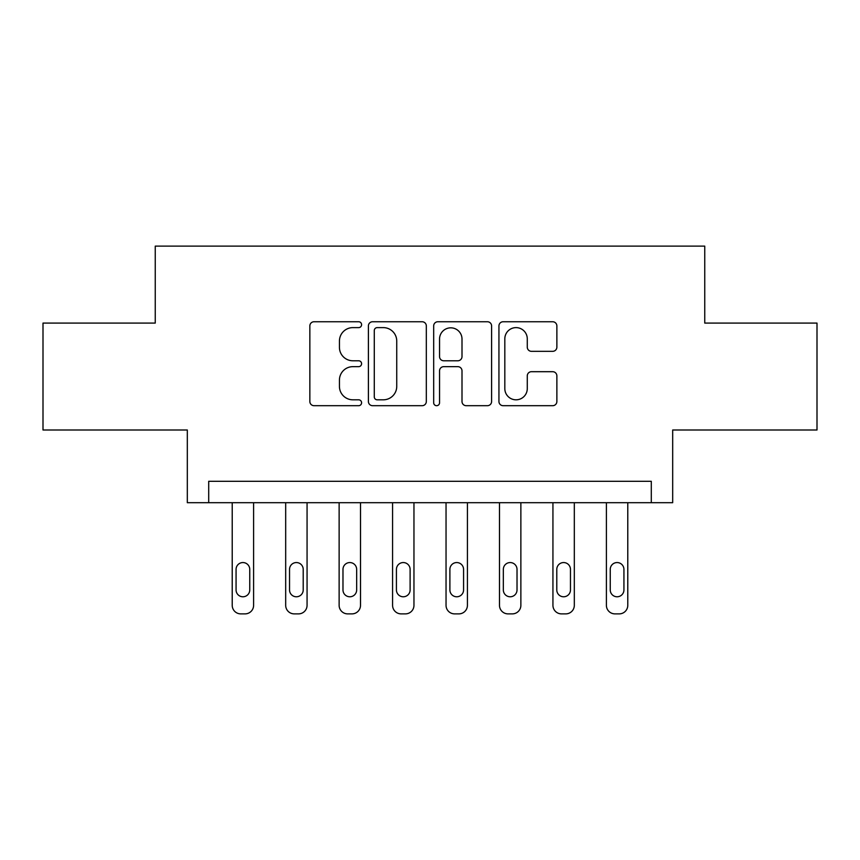 <?xml version="1.0" encoding="UTF-8"?>
<svg xmlns="http://www.w3.org/2000/svg" width="860" height="860" viewBox="0 0 860 860"><rect width="100%" height="100%" fill="white"/><g stroke="black" fill="none" stroke-linecap="round" stroke-linejoin="round"><path stroke-width="1.29" d="M361.587 324.682A2.935 2.935 0 0 0 358.642 321.748L314.05 321.748A4.192 4.192 0 0 0 309.847 325.94L309.847 401.491A4.192 4.192 0 0 0 314.05 405.694L358.642 405.694A2.935 2.935 0 0 0 361.587 402.76A2.935 2.935 0 0 0 358.642 399.814L352.869 399.814A13.427 13.427 0 0 1 339.442 386.387L339.442 380.088A13.427 13.427 0 0 1 352.869 366.661L358.642 366.661A2.935 2.935 0 0 0 361.587 363.715A2.935 2.935 0 0 0 358.642 360.781L352.869 360.781A13.427 13.427 0 0 1 339.442 347.343L339.442 341.054A13.427 13.427 0 0 1 352.869 327.617L358.642 327.617A2.935 2.935 0 0 0 361.587 324.682M552.668 351.332A4.192 4.192 0 0 0 556.871 347.139L556.871 325.94A4.192 4.192 0 0 0 552.668 321.748L503.143 321.748A4.192 4.192 0 0 0 498.94 325.94L498.94 401.491A4.192 4.192 0 0 0 503.143 405.694L552.668 405.694A4.192 4.192 0 0 0 556.871 401.491L556.871 375.895A4.192 4.192 0 0 0 552.668 371.692L531.469 371.692A4.192 4.192 0 0 0 527.277 375.895L527.277 388.591A11.223 11.223 0 0 1 516.043 399.814A11.223 11.223 0 0 1 504.82 388.591L504.82 338.851A11.223 11.223 0 0 1 516.043 327.617A11.223 11.223 0 0 1 527.277 338.851L527.277 347.139A4.192 4.192 0 0 0 531.469 351.332L552.668 351.332M651.299 502.691L672.681 502.691L672.681 430L817 430L817 323.091L704.749 323.091L704.749 246.121L155.251 246.121L155.251 323.091L43 323.091L43 430L187.319 430L187.319 502.691L651.299 502.691L651.299 481.31L208.7 481.31L208.7 502.691M426.323 325.94A4.192 4.192 0 0 0 422.131 321.748L372.595 321.748A4.192 4.192 0 0 0 368.402 325.94L368.402 401.491A4.192 4.192 0 0 0 372.595 405.694L422.131 405.694A4.192 4.192 0 0 0 426.323 401.491L426.323 325.94M437.869 321.748L487.405 321.748A4.192 4.192 0 0 1 491.597 325.94L491.597 401.491A4.192 4.192 0 0 1 487.405 405.694L466.206 405.694A4.192 4.192 0 0 1 462.003 401.491L462.003 370.853A4.192 4.192 0 0 0 457.81 366.661L443.749 366.661A4.192 4.192 0 0 0 439.546 370.853L439.546 402.76A2.935 2.935 0 0 1 436.611 405.694A2.935 2.935 0 0 1 433.676 402.76L433.676 325.94A4.192 4.192 0 0 1 437.869 321.748M377.217 327.617A2.935 2.935 0 0 0 374.283 330.562L374.283 396.879A2.935 2.935 0 0 0 377.217 399.814L383.302 399.814A13.427 13.427 0 0 0 396.739 386.387L396.739 341.054A13.427 13.427 0 0 0 383.302 327.617L377.217 327.617M462.003 339.055A11.223 11.223 0 0 0 450.78 327.832A11.223 11.223 0 0 0 439.546 339.055L439.546 356.577A4.192 4.192 0 0 0 443.749 360.781L457.81 360.781A4.192 4.192 0 0 0 462.003 356.577L462.003 339.055M253.603 502.691L253.603 605.322A8.557 8.557 0 0 1 245.057 613.879L240.778 613.879A8.557 8.557 0 0 1 232.221 605.322L232.221 502.691M249.755 589.928L249.755 569.406A6.837 6.837 0 0 0 242.918 562.558A6.837 6.837 0 0 0 236.07 569.406L236.07 589.928A6.837 6.837 0 0 0 242.918 596.775A6.837 6.837 0 0 0 249.755 589.928M307.063 502.691L307.063 605.322A8.557 8.557 0 0 1 298.506 613.879L294.227 613.879A8.557 8.557 0 0 1 285.681 605.322L285.681 502.691M303.214 589.928L303.214 569.406A6.837 6.837 0 0 0 296.367 562.558A6.837 6.837 0 0 0 289.53 569.406L289.53 589.928A6.837 6.837 0 0 0 296.367 596.775A6.837 6.837 0 0 0 303.214 589.928M360.512 502.691L360.512 605.322A8.557 8.557 0 0 1 351.955 613.879L347.687 613.879A8.557 8.557 0 0 1 339.13 605.322L339.13 502.691M356.663 589.928L356.663 569.406A6.837 6.837 0 0 0 349.816 562.558A6.837 6.837 0 0 0 342.979 569.406L342.979 589.928A6.837 6.837 0 0 0 349.816 596.775A6.837 6.837 0 0 0 356.663 589.928M413.961 502.691L413.961 605.322A8.557 8.557 0 0 1 405.415 613.879L401.136 613.879A8.557 8.557 0 0 1 392.579 605.322L392.579 502.691M410.113 589.928L410.113 569.406A6.837 6.837 0 0 0 403.275 562.558A6.837 6.837 0 0 0 396.428 569.406L396.428 589.928A6.837 6.837 0 0 0 403.275 596.775A6.837 6.837 0 0 0 410.113 589.928M467.421 502.691L467.421 605.322A8.557 8.557 0 0 1 458.864 613.879L454.585 613.879A8.557 8.557 0 0 1 446.039 605.322L446.039 502.691M463.572 589.928L463.572 569.406A6.837 6.837 0 0 0 456.724 562.558A6.837 6.837 0 0 0 449.887 569.406L449.887 589.928A6.837 6.837 0 0 0 456.724 596.775A6.837 6.837 0 0 0 463.572 589.928M520.87 502.691L520.87 605.322A8.557 8.557 0 0 1 512.313 613.879L508.045 613.879A8.557 8.557 0 0 1 499.488 605.322L499.488 502.691M517.021 589.928L517.021 569.406A6.837 6.837 0 0 0 510.184 562.558A6.837 6.837 0 0 0 503.337 569.406L503.337 589.928A6.837 6.837 0 0 0 510.184 596.775A6.837 6.837 0 0 0 517.021 589.928M574.319 502.691L574.319 605.322A8.557 8.557 0 0 1 565.772 613.879L561.494 613.879A8.557 8.557 0 0 1 552.937 605.322L552.937 502.691M570.47 589.928L570.47 569.406A6.837 6.837 0 0 0 563.633 562.558A6.837 6.837 0 0 0 556.786 569.406L556.786 589.928A6.837 6.837 0 0 0 563.633 596.775A6.837 6.837 0 0 0 570.47 589.928M627.779 502.691L627.779 605.322A8.557 8.557 0 0 1 619.221 613.879L614.943 613.879A8.557 8.557 0 0 1 606.397 605.322L606.397 502.691M623.93 589.928L623.93 569.406A6.837 6.837 0 0 0 617.082 562.558A6.837 6.837 0 0 0 610.245 569.406L610.245 589.928A6.837 6.837 0 0 0 617.082 596.775A6.837 6.837 0 0 0 623.93 589.928"/></g></svg>
